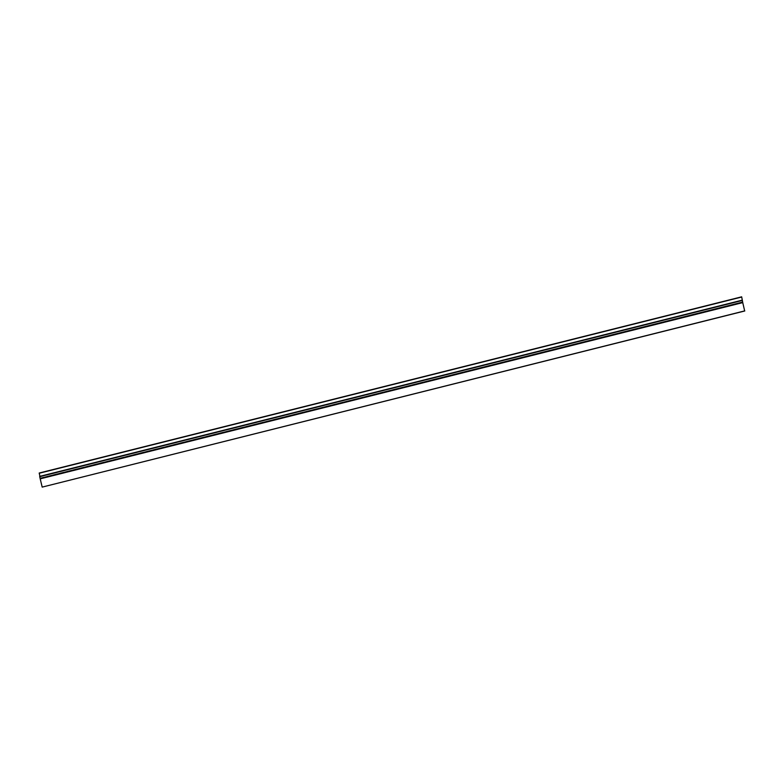 <?xml version="1.0" encoding="UTF-8"?>
<svg xmlns="http://www.w3.org/2000/svg" width="784" height="784" viewBox="0 0 784 784"><rect width="100%" height="100%" fill="white"/><g stroke="black" fill="none" stroke-linecap="round" stroke-linejoin="round"><path stroke-width="0.59" stroke-dasharray="3.92 2.94" d="M42.326 487.178L39.21 473.036L741.693 296.832M40.396 478.622L742.86 302.418M40.435 478.622L742.909 302.428M40.072 478.024L742.546 301.82L40.121 478.054M39.778 476.721L742.242 300.517L39.768 476.721M40.268 478.113L742.742 301.909M40.307 478.142L742.752 301.938M742.497 300.625L40.013 476.839L742.497 300.635M40.268 478.799L742.752 302.585M39.915 476.535L742.399 300.331L39.925 476.535M40.552 478.946L743.026 302.722M40.454 478.906L742.918 302.702M742.918 302.673L40.445 478.877M40.033 476.868L742.497 300.664M40.17 478.495L742.644 302.281M742.654 302.31L40.18 478.524M40.209 478.534L742.683 302.32L40.219 478.563"/><path stroke-width="1.18" d="M742.752 302.585L741.674 296.822L742.752 302.585M39.69 476.427L742.164 300.223L39.69 476.427L40.18 478.75L42.179 487.109L744.663 310.905L742.252 300.517L744.663 310.905M39.2 473.026L741.684 296.822L39.2 473.026L39.925 476.368M42.179 487.109L744.8 310.974M742.752 302.604L40.268 478.818L742.752 302.604M40.19 478.779L742.664 302.565M742.389 300.115L39.915 476.319M39.21 473.242L741.693 297.038M39.7 476.643L742.174 300.439M742.654 302.546L40.18 478.75"/></g></svg>
